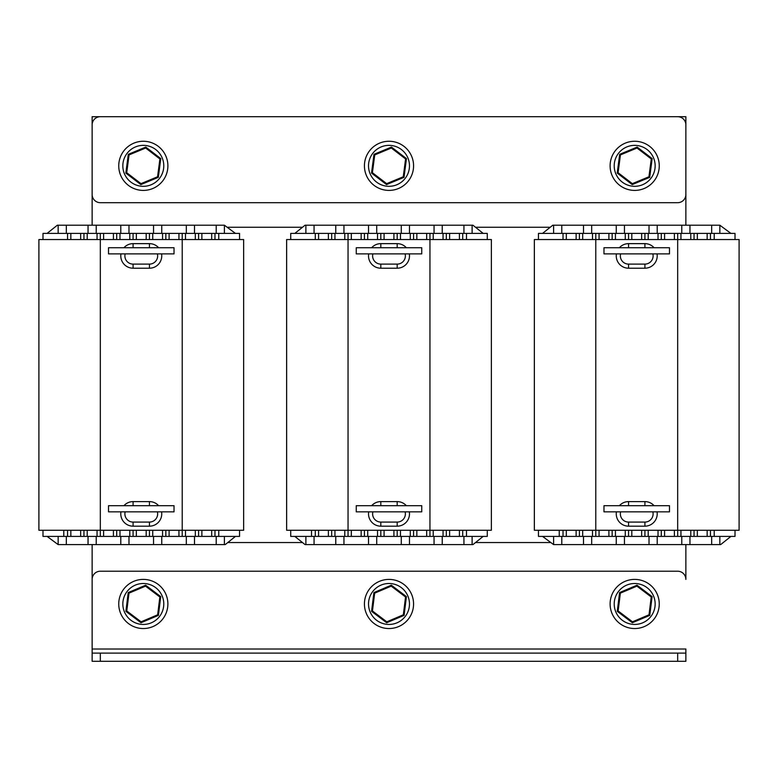 <?xml version="1.0" encoding="UTF-8"?>
<svg xmlns="http://www.w3.org/2000/svg" width="778" height="778" viewBox="0 0 778 778"><rect width="100%" height="100%" fill="white"/><g stroke="black" fill="none" stroke-linecap="round" stroke-linejoin="round"><path stroke-width="1.17" d="M302.496 227.254L227.769 227.254M227.769 542.548L302.496 542.548M685.865 225.212L685.865 116.7L92.135 116.7L92.135 225.212M92.135 544.6L92.135 653.112L100.323 653.112L100.323 661.3L92.135 661.3L92.135 653.112M685.865 653.112L685.865 661.3L677.677 661.3L677.677 653.112L685.865 653.112L685.865 649.017L92.135 649.017L92.135 579.406A8.188 8.188 0 0 1 100.323 571.217L677.677 571.217A8.188 8.188 0 0 1 685.865 579.406L685.865 544.6M475.504 542.548L550.231 542.548M550.231 227.254L475.504 227.254M87.214 530.265L87.214 536.412L42.994 536.412L42.994 530.265L38.9 530.265L38.9 239.546L42.994 239.546L42.994 233.4L87.214 233.4L87.214 239.546M67.56 233.4L67.56 239.546L214.971 239.546L214.971 233.4L239.546 233.4L239.546 239.546L243.64 239.546L243.64 530.265L239.546 530.265L239.546 536.412L195.317 536.412L195.317 530.265M214.971 536.412L214.971 530.265L182.217 530.265L182.217 233.4L185.495 233.4L185.495 239.546M97.046 239.546L97.046 233.4L100.323 233.4L100.323 530.265L182.217 530.265L182.217 536.412L162.563 536.412L162.563 530.265M119.977 530.265L119.977 536.412L100.323 536.412L100.323 530.265L67.56 530.265L67.56 536.412M97.046 233.4L87.214 233.4M100.323 233.4L119.977 233.4L119.977 239.546M129.8 239.546L129.8 233.4L119.977 233.4M129.8 233.4L152.731 233.4L152.731 239.546M162.563 239.546L162.563 233.4L152.731 233.4M162.563 233.4L182.217 233.4M195.317 239.546L195.317 233.4L185.495 233.4M195.317 233.4L214.971 233.4M239.546 239.546L214.971 239.546M67.56 239.546L42.994 239.546M165.84 233.4L165.84 239.546M149.454 239.546L149.454 233.4M133.077 233.4L133.077 239.546M116.7 239.546L116.7 233.4M83.946 239.546L83.946 233.4M198.594 233.4L198.594 239.546M47.088 233.4L57.329 225.212L66.334 225.212L66.334 233.4M58.146 233.4L58.146 225.212M66.334 225.212L96.229 225.212L96.229 233.4M88.04 233.4L88.04 225.212M96.229 225.212L128.983 225.212L128.983 233.4M120.794 233.4L120.794 225.212M128.983 225.212L161.746 225.212L161.746 233.4M153.548 233.4L153.548 225.212M161.746 225.212L194.5 225.212L194.5 233.4M186.312 233.4L186.312 225.212M194.5 225.212L224.395 225.212L224.395 233.4M216.206 233.4L216.206 225.212M235.452 233.4L224.395 225.212M185.495 530.265L185.495 536.412L195.317 536.412M185.495 536.412L182.217 536.412M152.731 530.265L152.731 536.412L162.563 536.412M152.731 536.412L129.8 536.412L129.8 530.265M119.977 536.412L129.8 536.412M100.323 536.412L97.046 536.412L97.046 530.265M87.214 536.412L97.046 536.412M42.994 530.265L67.56 530.265M214.971 530.265L239.546 530.265M149.454 536.412L149.454 530.265M133.077 530.265L133.077 536.412M165.84 530.265L165.84 536.412M116.7 536.412L116.7 530.265M83.946 536.412L83.946 530.265M198.594 530.265L198.594 536.412M235.452 536.412L225.212 544.6L216.206 544.6L216.206 536.412M224.395 536.412L224.395 544.6M216.206 544.6L186.312 544.6L186.312 536.412M194.5 536.412L194.5 544.6M186.312 544.6L153.548 544.6L153.548 536.412M161.746 536.412L161.746 544.6M153.548 544.6L120.794 544.6L120.794 536.412M128.983 536.412L128.983 544.6M120.794 544.6L88.04 544.6L88.04 536.412M96.229 536.412L96.229 544.6M88.04 544.6L58.146 544.6L58.146 536.412M66.334 536.412L66.334 544.6M47.088 536.412L58.146 544.6M334.948 530.265L334.948 536.412L290.729 536.412L290.729 530.265L286.635 530.265L286.635 239.546L290.729 239.546L290.729 233.4L334.948 233.4L334.948 239.546M315.294 233.4L315.294 239.546L462.706 239.546L462.706 233.4L487.271 233.4L487.271 239.546L491.365 239.546L491.365 530.265L487.271 530.265L487.271 536.412L443.052 536.412L443.052 530.265M462.706 536.412L462.706 530.265L429.952 530.265L429.952 233.4L433.22 233.4L433.22 239.546M344.78 239.546L344.78 233.4L348.048 233.4L348.048 530.265L429.952 530.265L429.952 536.412L410.288 536.412L410.288 530.265M367.712 530.265L367.712 536.412L348.048 536.412L348.048 530.265L315.294 530.265L315.294 536.412M344.78 233.4L334.948 233.4M348.048 233.4L367.712 233.4L367.712 239.546M377.534 239.546L377.534 233.4L367.712 233.4M377.534 233.4L400.466 233.4L400.466 239.546M410.288 239.546L410.288 233.4L400.466 233.4M410.288 233.4L429.952 233.4M443.052 239.546L443.052 233.4L433.22 233.4M443.052 233.4L462.706 233.4M487.271 239.546L462.706 239.546M315.294 239.546L290.729 239.546M413.565 233.4L413.565 239.546M397.188 239.546L397.188 233.4M380.812 233.4L380.812 239.546M364.435 239.546L364.435 233.4M331.671 239.546L331.671 233.4M446.329 233.4L446.329 239.546M294.823 233.4L305.054 225.212L314.069 225.212L314.069 233.4M305.88 233.4L305.88 225.212M314.069 225.212L343.954 225.212L343.954 233.4M335.765 233.4L335.765 225.212M343.954 225.212L376.717 225.212L376.717 233.4M368.529 233.4L368.529 225.212M376.717 225.212L409.471 225.212L409.471 233.4M401.283 233.4L401.283 225.212M409.471 225.212L442.235 225.212L442.235 233.4M434.046 233.4L434.046 225.212M442.235 225.212L472.12 225.212L472.12 233.4M463.931 233.4L463.931 225.212M483.177 233.4L472.946 225.212L472.12 225.212M433.22 530.265L433.22 536.412L443.052 536.412M433.22 536.412L429.952 536.412M400.466 530.265L400.466 536.412L410.288 536.412M400.466 536.412L377.534 536.412L377.534 530.265M367.712 536.412L377.534 536.412M348.048 536.412L344.78 536.412L344.78 530.265M334.948 536.412L344.78 536.412M290.729 530.265L315.294 530.265M462.706 530.265L487.271 530.265M397.188 536.412L397.188 530.265M380.812 530.265L380.812 536.412M413.565 530.265L413.565 536.412M364.435 536.412L364.435 530.265M331.671 536.412L331.671 530.265M446.329 530.265L446.329 536.412M483.177 536.412L472.946 544.6L463.931 544.6L463.931 536.412M472.12 536.412L472.12 544.6M463.931 544.6L434.046 544.6L434.046 536.412M442.235 536.412L442.235 544.6M434.046 544.6L401.283 544.6L401.283 536.412M409.471 536.412L409.471 544.6M401.283 544.6L368.529 544.6L368.529 536.412M376.717 536.412L376.717 544.6M368.529 544.6L335.765 544.6L335.765 536.412M343.954 536.412L343.954 544.6M335.765 544.6L305.88 544.6L305.88 536.412M314.069 536.412L314.069 544.6M294.823 536.412L305.054 544.6L305.88 544.6M582.683 530.265L582.683 536.412L538.454 536.412L538.454 530.265L534.36 530.265L534.36 239.546L538.454 239.546L538.454 233.4L582.683 233.4L582.683 239.546M563.029 233.4L563.029 239.546L710.44 239.546L710.44 233.4L735.006 233.4L735.006 239.546L739.1 239.546L739.1 530.265L735.006 530.265L735.006 536.412L690.786 536.412L690.786 530.265M710.44 536.412L710.44 530.265L677.677 530.265L677.677 233.4L680.954 233.4L680.954 239.546M592.505 239.546L592.505 233.4L595.783 233.4L595.783 530.265L677.677 530.265L677.677 536.412L658.023 536.412L658.023 530.265M615.437 530.265L615.437 536.412L595.783 536.412L595.783 530.265L563.029 530.265L563.029 536.412M592.505 233.4L582.683 233.4M595.783 233.4L615.437 233.4L615.437 239.546M625.269 239.546L625.269 233.4L615.437 233.4M625.269 233.4L648.2 233.4L648.2 239.546M658.023 239.546L658.023 233.4L648.2 233.4M658.023 233.4L677.677 233.4M690.786 239.546L690.786 233.4L680.954 233.4M690.786 233.4L710.44 233.4M735.006 239.546L710.44 239.546M563.029 239.546L538.454 239.546M661.3 233.4L661.3 239.546M644.923 239.546L644.923 233.4M628.546 233.4L628.546 239.546M612.16 239.546L612.16 233.4M579.406 239.546L579.406 233.4M694.054 233.4L694.054 239.546M542.548 233.4L552.788 225.212L561.794 225.212L561.794 233.4M553.605 233.4L553.605 225.212M561.794 225.212L591.688 225.212L591.688 233.4M583.5 233.4L583.5 225.212M591.688 225.212L624.452 225.212L624.452 233.4M616.254 233.4L616.254 225.212M624.452 225.212L657.206 225.212L657.206 233.4M649.017 233.4L649.017 225.212M657.206 225.212L689.96 225.212L689.96 233.4M681.771 233.4L681.771 225.212M689.96 225.212L719.854 225.212L719.854 233.4M711.666 233.4L711.666 225.212M730.912 233.4L719.854 225.212M680.954 530.265L680.954 536.412L690.786 536.412M680.954 536.412L677.677 536.412M648.2 530.265L648.2 536.412L658.023 536.412M648.2 536.412L625.269 536.412L625.269 530.265M615.437 536.412L625.269 536.412M595.783 536.412L592.505 536.412L592.505 530.265M582.683 536.412L592.505 536.412M538.454 530.265L563.029 530.265M710.44 530.265L735.006 530.265M644.923 536.412L644.923 530.265M628.546 530.265L628.546 536.412M661.3 530.265L661.3 536.412M612.16 536.412L612.16 530.265M579.406 536.412L579.406 530.265M694.054 530.265L694.054 536.412M730.912 536.412L720.671 544.6L711.666 544.6L711.666 536.412M719.854 536.412L719.854 544.6M711.666 544.6L681.771 544.6L681.771 536.412M689.96 536.412L689.96 544.6M681.771 544.6L649.017 544.6L649.017 536.412M657.206 536.412L657.206 544.6M649.017 544.6L616.254 544.6L616.254 536.412M624.452 536.412L624.452 544.6M616.254 544.6L583.5 544.6L583.5 536.412M591.688 536.412L591.688 544.6M583.5 544.6L553.605 544.6L553.605 536.412M561.794 536.412L561.794 544.6M542.548 536.412L553.605 544.6M677.677 661.3L100.323 661.3M677.677 653.112L100.323 653.112M92.135 194.5A8.188 8.188 0 0 0 100.323 202.688L677.677 202.688A8.188 8.188 0 0 0 685.865 194.5L685.865 124.888A8.188 8.188 0 0 0 677.677 116.7L100.323 116.7A8.188 8.188 0 0 0 92.135 124.888L92.135 194.5M167.883 603.971A24.565 24.565 0 0 0 131.035 582.693A24.565 24.565 0 0 0 131.035 625.249A24.565 24.565 0 0 0 167.883 603.971M119.491 159.84A24.565 24.565 0 0 0 150.037 189.472A24.565 24.565 0 0 0 160.424 148.199A24.565 24.565 0 0 0 119.491 159.84M413.565 603.971A24.565 24.565 0 0 0 376.717 582.693A24.565 24.565 0 0 0 376.717 625.249A24.565 24.565 0 0 0 413.565 603.971M365.174 159.84A24.565 24.565 0 0 0 395.72 189.472A24.565 24.565 0 0 0 406.106 148.199A24.565 24.565 0 0 0 365.174 159.84M163.788 603.971A20.471 20.471 0 0 0 133.077 586.242A20.471 20.471 0 0 0 133.077 621.7A20.471 20.471 0 0 0 163.788 603.971M163.788 165.84A20.471 20.471 0 0 0 133.077 148.102A20.471 20.471 0 0 0 133.077 183.569A20.471 20.471 0 0 0 163.788 165.84M140.993 622.74L125.9 611.343L128.224 592.573L145.642 585.202L160.735 596.609L158.411 615.379L140.993 622.74L141.1 621.807L157.652 614.805L159.86 596.969L145.525 586.145L128.983 593.147L126.765 610.973L141.1 621.807M159.86 596.969L160.735 596.609M158.411 615.379L157.652 614.805M145.525 586.145L145.642 585.202M125.9 611.343L126.765 610.973M128.983 593.147L128.224 592.573M140.857 184.59L125.842 173.086L128.302 154.326L145.778 147.081L160.783 158.595L158.323 177.345L140.857 184.59L140.974 183.647L157.574 176.771L159.908 158.955L145.651 148.024L129.06 154.91L126.717 172.716L140.974 183.647M159.908 158.955L160.783 158.595M158.323 177.345L157.574 176.771M145.651 148.024L145.778 147.081M125.842 173.086L126.717 172.716M129.06 154.91L128.302 154.326M386.676 622.74L371.583 611.343L373.907 592.573L391.324 585.202L406.417 596.609L404.093 615.379L386.676 622.74L386.792 621.807L403.335 614.805L405.552 596.969L391.208 586.145L374.665 593.147L372.448 610.973L386.792 621.807M405.552 596.969L406.417 596.609M404.093 615.379L403.335 614.805M391.208 586.145L391.324 585.202M371.583 611.343L372.448 610.973M374.665 593.147L373.907 592.573M386.54 184.59L371.534 173.086L373.994 154.326L391.46 147.081L406.466 158.595L404.006 177.345L386.54 184.59L386.666 183.647L403.257 176.771L405.601 158.955L391.334 148.024L374.743 154.91L372.399 172.716L386.666 183.647L403.257 176.771L405.601 158.955L406.466 158.595L404.006 177.345L403.257 176.771L404.006 177.345L386.54 184.59L371.534 173.086L372.399 172.716L386.666 183.647L386.54 184.59M391.334 148.024L391.46 147.081L406.466 158.595L405.601 158.955L391.334 148.024L374.743 154.91L373.994 154.326L391.46 147.081L391.334 148.024M610.856 159.84A24.565 24.565 0 0 0 641.403 189.472A24.565 24.565 0 0 0 651.789 148.199A24.565 24.565 0 0 0 610.856 159.84M659.248 603.971A24.565 24.565 0 0 0 622.4 582.693A24.565 24.565 0 0 0 622.4 625.249A24.565 24.565 0 0 0 659.248 603.971M632.222 184.59L617.217 173.086L619.677 154.326L637.143 147.081L652.159 158.595L649.698 177.345L632.222 184.59L632.349 183.647L648.94 176.771L651.283 158.955L637.026 148.024L620.426 154.91L618.092 172.716L632.349 183.647L648.94 176.771L651.283 158.955L652.159 158.595L649.698 177.345L648.94 176.771L649.698 177.345L632.222 184.59L617.217 173.086L618.092 172.716L632.349 183.647L632.222 184.59M637.026 148.024L637.143 147.081L652.159 158.595L651.283 158.955L637.026 148.024L620.426 154.91L619.677 154.326L637.143 147.081L637.026 148.024M632.358 622.74L617.265 611.343L619.589 592.573L637.007 585.202L652.1 596.609L649.776 615.379L632.358 622.74L632.475 621.807L649.017 614.805L651.235 596.969L636.9 586.145L620.348 593.147L618.14 610.973L632.475 621.807M651.235 596.969L652.1 596.609M649.776 615.379L649.017 614.805M636.9 586.145L637.007 585.202M617.265 611.343L618.14 610.973M620.348 593.147L619.589 592.573M409.471 603.971A20.471 20.471 0 0 0 378.76 586.242A20.471 20.471 0 0 0 378.76 621.7A20.471 20.471 0 0 0 409.471 603.971M655.154 603.971A20.471 20.471 0 0 0 624.452 586.242A20.471 20.471 0 0 0 624.452 621.7A20.471 20.471 0 0 0 655.154 603.971M409.471 165.84A20.471 20.471 0 0 0 378.76 148.102A20.471 20.471 0 0 0 378.76 183.569A20.471 20.471 0 0 0 409.471 165.84M655.154 165.84A20.471 20.471 0 0 0 624.452 148.102A20.471 20.471 0 0 0 624.452 183.569A20.471 20.471 0 0 0 655.154 165.84M371.534 173.086L373.994 154.326L374.743 154.91L372.399 172.716L371.534 173.086M617.217 173.086L619.677 154.326L620.426 154.91L618.092 172.716L617.217 173.086M125.151 253.871A8.188 8.188 0 0 0 133.077 264.112L149.454 264.112A8.188 8.188 0 0 0 157.389 253.871M161.571 253.871A12.283 12.283 0 0 1 149.454 268.206L133.077 268.206A12.283 12.283 0 0 1 120.969 253.871M123.926 247.735A12.283 12.283 0 0 1 133.077 243.64L149.454 243.64A12.283 12.283 0 0 1 158.615 247.735M108.512 247.735L174.029 247.735L174.029 253.871L108.512 253.871L108.512 247.735M409.306 253.871A12.283 12.283 0 0 1 397.188 268.206L380.812 268.206A12.283 12.283 0 0 1 368.694 253.871M371.651 247.735A12.283 12.283 0 0 1 380.812 243.64L397.188 243.64A12.283 12.283 0 0 1 406.349 247.735M372.886 253.871A8.188 8.188 0 0 0 380.812 264.112L397.188 264.112A8.188 8.188 0 0 0 405.114 253.871M657.031 253.871A12.283 12.283 0 0 1 644.923 268.206L628.546 268.206A12.283 12.283 0 0 1 616.429 253.871M619.385 247.735A12.283 12.283 0 0 1 628.546 243.64L644.923 243.64A12.283 12.283 0 0 1 654.074 247.735M620.611 253.871A8.188 8.188 0 0 0 628.546 264.112L644.923 264.112A8.188 8.188 0 0 0 652.849 253.871M356.246 247.735L421.754 247.735L421.754 253.871L356.246 253.871L356.246 247.735M603.971 247.735L669.488 247.735L669.488 253.871L603.971 253.871L603.971 247.735M125.151 511.846A8.188 8.188 0 0 0 133.077 522.077L149.454 522.077A8.188 8.188 0 0 0 157.389 511.846M161.571 511.846A12.283 12.283 0 0 1 149.454 526.171L133.077 526.171A12.283 12.283 0 0 1 120.969 511.846M123.926 505.7A12.283 12.283 0 0 1 133.077 501.606L149.454 501.606A12.283 12.283 0 0 1 158.615 505.7M108.512 505.7L174.029 505.7L174.029 511.846L108.512 511.846L108.512 505.7M409.306 511.846A12.283 12.283 0 0 1 397.188 526.171L380.812 526.171A12.283 12.283 0 0 1 368.694 511.846M371.651 505.7A12.283 12.283 0 0 1 380.812 501.606L397.188 501.606A12.283 12.283 0 0 1 406.349 505.7M372.886 511.846A8.188 8.188 0 0 0 380.812 522.077L397.188 522.077A8.188 8.188 0 0 0 405.114 511.846M657.031 511.846A12.283 12.283 0 0 1 644.923 526.171L628.546 526.171A12.283 12.283 0 0 1 616.429 511.846M619.385 505.7A12.283 12.283 0 0 1 628.546 501.606L644.923 501.606A12.283 12.283 0 0 1 654.074 505.7M620.611 511.846A8.188 8.188 0 0 0 628.546 522.077L644.923 522.077A8.188 8.188 0 0 0 652.849 511.846M356.246 505.7L421.754 505.7L421.754 511.846L356.246 511.846L356.246 505.7M603.971 505.7L669.488 505.7L669.488 511.846L603.971 511.846L603.971 505.7M218.754 233.4L218.754 239.546M169.108 233.4L169.108 239.546M178.94 239.546L178.94 233.4M136.354 233.4L136.354 239.546M146.186 239.546L146.186 233.4M103.6 233.4L103.6 239.546M113.423 239.546L113.423 233.4M70.837 233.4L70.837 239.546M80.669 239.546L80.669 233.4M201.872 233.4L201.872 239.546M211.694 239.546L211.694 233.4M218.754 530.265L218.754 536.412M63.786 536.412L63.786 530.265M136.354 530.265L136.354 536.412M146.186 536.412L146.186 530.265M169.108 530.265L169.108 536.412M178.94 536.412L178.94 530.265M103.6 530.265L103.6 536.412M113.423 536.412L113.423 530.265M70.837 530.265L70.837 536.412M80.669 536.412L80.669 530.265M211.694 536.412L211.694 530.265M201.872 530.265L201.872 536.412M466.489 233.4L466.489 239.546M416.843 233.4L416.843 239.546M426.675 239.546L426.675 233.4M384.089 233.4L384.089 239.546M393.911 239.546L393.911 233.4M351.325 233.4L351.325 239.546M361.157 239.546L361.157 233.4M318.572 233.4L318.572 239.546M328.394 239.546L328.394 233.4M449.606 233.4L449.606 239.546M459.428 239.546L459.428 233.4M466.489 530.265L466.489 536.412M311.511 536.412L311.511 530.265M384.089 530.265L384.089 536.412M393.911 536.412L393.911 530.265M416.843 530.265L416.843 536.412M426.675 536.412L426.675 530.265M351.325 530.265L351.325 536.412M361.157 536.412L361.157 530.265M318.572 530.265L318.572 536.412M328.394 536.412L328.394 530.265M459.428 536.412L459.428 530.265M449.606 530.265L449.606 536.412M714.214 233.4L714.214 239.546M664.577 233.4L664.577 239.546M674.4 239.546L674.4 233.4M631.814 233.4L631.814 239.546M641.646 239.546L641.646 233.4M599.06 233.4L599.06 239.546M608.892 239.546L608.892 233.4M566.306 233.4L566.306 239.546M576.128 239.546L576.128 233.4M697.331 233.4L697.331 239.546M707.163 239.546L707.163 233.4M714.214 530.265L714.214 536.412M559.246 536.412L559.246 530.265M631.814 530.265L631.814 536.412M641.646 536.412L641.646 530.265M664.577 530.265L664.577 536.412M674.4 536.412L674.4 530.265M599.06 530.265L599.06 536.412M608.892 536.412L608.892 530.265M566.306 530.265L566.306 536.412M576.128 536.412L576.128 530.265M707.163 536.412L707.163 530.265M697.331 530.265L697.331 536.412M133.077 247.735L133.077 243.64M149.454 243.64L149.454 247.735M149.454 268.206L149.454 264.112M133.077 264.112L133.077 268.206M380.812 247.735L380.812 243.64M397.188 243.64L397.188 247.735M397.188 268.206L397.188 264.112M380.812 264.112L380.812 268.206M628.546 247.735L628.546 243.64M644.923 243.64L644.923 247.735M644.923 268.206L644.923 264.112M628.546 264.112L628.546 268.206M133.077 505.7L133.077 501.606M149.454 501.606L149.454 505.7M149.454 526.171L149.454 522.077M133.077 522.077L133.077 526.171M380.812 505.7L380.812 501.606M397.188 501.606L397.188 505.7M397.188 526.171L397.188 522.077M380.812 522.077L380.812 526.171M628.546 505.7L628.546 501.606M644.923 501.606L644.923 505.7M644.923 526.171L644.923 522.077M628.546 522.077L628.546 526.171"/></g></svg>
